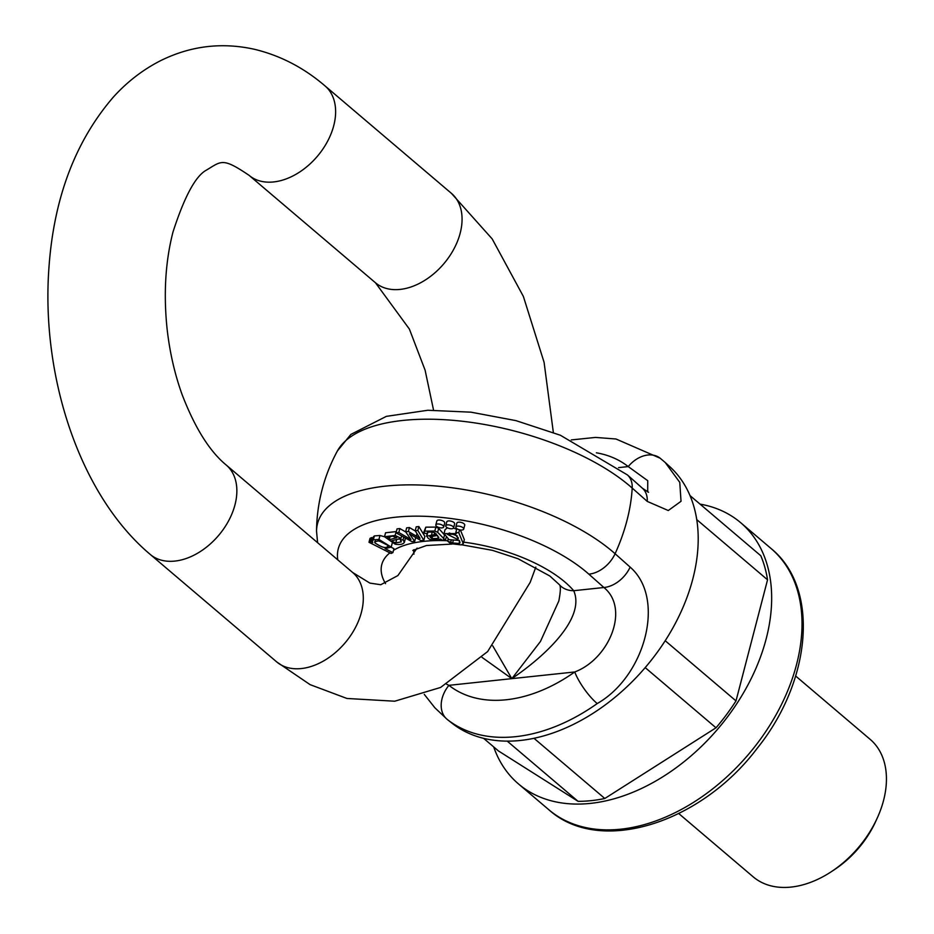 <?xml version="1.0" encoding="UTF-8"?>
<svg xmlns="http://www.w3.org/2000/svg" width="934" height="934" viewBox="0 0 934 934"><rect width="100%" height="100%" fill="white"/><g stroke="black" fill="none" stroke-linecap="round" stroke-linejoin="round"><path stroke-width="1.4" d="M700.045 504.115A171.482 116.19 130.4 0 1 740.674 522.69A171.482 116.19 130.4 0 1 718.141 728.59A171.482 116.19 130.4 0 1 518.557 784A171.482 116.19 130.4 0 1 493.689 746.908M767.55 579.804L696.752 519.619A168.307 114.041 130.4 0 0 690.004 495.58L760.813 555.765A168.307 114.041 130.4 0 1 767.55 579.804L736.004 700.909A168.307 114.041 130.4 0 1 716.004 727.796L604.812 798.488A168.307 114.041 130.4 0 1 578.064 801.325L498.417 750.924L483.637 738.362M604.812 798.488L534.003 738.304A168.307 114.041 130.4 0 1 507.255 741.152L578.064 801.325M736.004 700.909L665.206 640.724A168.307 114.041 130.4 0 1 645.196 667.612L716.004 727.796M678.761 813.561L753.236 876.874A90.248 61.154 -49.6 0 0 831.879 871.329A90.248 61.154 -49.6 0 0 877.341 817.845A90.248 61.154 -49.6 0 0 883.552 800.461A90.248 61.154 -49.6 0 0 870.138 739.331L795.663 676.029M877.341 817.845L875.835 821.173A81.223 55.036 130.4 0 1 834.926 869.309L831.879 871.329M647.694 491.938L647.741 480.695L628.243 466.591A141.454 95.84 -49.6 0 0 596.382 452.815M664.915 462.225L669.83 466.696A168.307 114.041 130.4 0 1 697.967 547.032A168.307 114.041 130.4 0 1 602.547 706.875A168.307 114.041 130.4 0 1 451.881 723.103L447.316 719.495A27.074 19.906 -51.9 0 1 448.915 685.334A141.454 95.84 -49.6 0 0 574.749 671.966C609.353 658.949 630.018 608.676 603.901 587.509A27.074 18.762 -48.4 0 0 630.135 567.113C666.07 598.215 645.277 676.146 597.223 703.559A27.074 7.005 -125.4 0 1 574.749 671.966L511.832 678.644L540.436 641.495L558.859 600.924M665.241 462.517L679.765 482.353L681.026 501.301L668.277 510.524L647.25 501.406A27.074 18.762 -48.4 0 0 642.475 488.284M647.25 501.406L632.201 488.073A167.326 71.393 -165.4 0 0 402.787 420.452A167.326 71.393 -165.4 0 0 337.443 450.9A171.482 171.482 0 0 0 316.533 531.177L316.533 531.177A167.326 71.393 14.6 0 1 432.675 485.727A167.326 71.393 14.6 0 1 615.097 553.734L630.135 567.113M492.72 645.826L511.832 678.644L482.049 657.384M660.046 458.127A27.074 19.906 128.1 0 0 628.243 466.591L618.553 467.619M460.369 529.952L464.338 539.595L463.334 543.425M444.012 533.618L449.067 539.665L459.411 540.482L459.271 543.506L452.616 542.958L447.608 541.171L450.853 543.681L461.151 544.884L463.276 543.658L458.792 532.742L455.839 532.45L456.364 533.559L444.012 533.618L445.039 529.671L447.433 527.815M453.48 528.095L456.668 529.251M384.528 536.723L395.152 544.183C399.962 544.942 403.021 544.347 404.352 542.397L403.091 539.724L400.464 540.156L401.281 541.883L395.806 542.888L391.019 540.996L400.99 538.323L395.129 535.462L384.528 536.723L385.555 532.777L396.343 531.574M398.001 539.128L400.768 538.988M405.438 538.054L404.375 542.304M455.839 527.045L456.866 523.098A4.063 1.728 14.6 0 1 458.524 522.188A4.063 1.728 14.6 0 1 462.809 523.005A4.063 1.728 14.6 0 1 464.735 525.141L463.696 529.088A4.063 1.728 -165.4 0 0 463.007 527.722A4.063 1.728 -165.4 0 0 457.497 526.134A4.063 1.728 -165.4 0 0 455.839 527.045A4.063 1.728 -165.4 0 0 459.33 529.741A4.063 1.728 -165.4 0 0 463.696 529.088M445.752 525.795L446.779 521.849A4.063 1.728 14.6 0 1 448.425 520.938A4.063 1.728 14.6 0 1 452.721 521.756A4.063 1.728 14.6 0 1 454.636 523.892L453.609 527.838A4.063 1.728 -165.4 0 0 452.908 526.472A4.063 1.728 -165.4 0 0 447.398 524.885A4.063 1.728 -165.4 0 0 445.752 525.795A4.063 1.728 -165.4 0 0 449.242 528.492A4.063 1.728 -165.4 0 0 453.609 527.838M435.816 524.92L436.855 520.962A4.063 1.728 14.6 0 1 438.501 520.051A4.063 1.728 14.6 0 1 442.798 520.88A4.063 1.728 14.6 0 1 444.712 523.017L443.685 526.963A4.063 1.728 -165.4 0 0 442.985 525.597A4.063 1.728 -165.4 0 0 437.474 524.009A4.063 1.728 -165.4 0 0 435.816 524.92A4.063 1.728 -165.4 0 0 439.319 527.617A4.063 1.728 -165.4 0 0 443.685 526.963M417.825 530.489L415.198 530.769L416.225 526.823L418.852 526.543L424.865 536.408L423.838 540.354L417.825 530.489L418.852 526.543M415.198 530.769L420.055 538.346L408.415 531.493L405.636 531.796L410.972 539.537L398.818 532.52L396.028 532.812L397.055 528.866L399.845 528.574L405.776 531.995M405.636 531.796L406.664 527.838L409.442 527.547L415.373 531.049M427.889 531.995L426.955 535.614C427.667 539.875 432.232 541.019 440.661 539.046L442.226 540.226L445.39 540.272L437.649 532.287L434.824 531.037L424.772 531.131L424.036 533.279L427.153 533.524L427.515 532.135L432.909 532.006L436.552 534.201L426.511 536.233L427.609 532.1M423.849 532.1L425.799 527.173L435.851 527.091L438.676 528.34L444.526 534.995M372.199 540.984L372.736 542.537L370.635 541.51L369 542.292L391.101 553.465L392.899 552.601L385.1 548.655L391.206 547.079L378.947 539.432L373.355 539.864L372.199 540.984L373.226 537.038L374.382 535.918L379.975 535.486L384.528 536.746M391.148 547.242L393.938 548.655L392.899 552.601M369 542.292L370.027 538.346L371.662 537.564L372.923 538.194M446.674 684.248L448.915 685.334L511.832 678.644C546.262 655.283 585.583 617.759 573.709 590.708L603.901 587.509L588.852 574.153A140.906 60.126 -165.4 0 0 430.364 516.56A140.906 60.126 -165.4 0 0 337.769 559.828M408.415 531.493L409.442 527.547M398.818 532.52L399.845 528.574M396.028 532.812L411.882 541.627L414.696 541.335L415.688 537.517M414.696 541.335L409.396 533.804L421.036 540.658L423.838 540.354M389.209 539.735L387.517 537.587L392.42 536.116L396.728 537.715L389.209 539.735L390.178 535.999M400.99 538.323L401.62 535.929M404.352 542.397L405.403 538.404M403.091 539.724L403.768 537.12M400.464 540.156L400.943 538.346M431.928 538.626L429.897 536.852L437.567 535.462L438.279 538.439L431.928 538.626L432.605 536.034M438.77 537.844L438.653 537.015M445.39 540.272L446.043 537.774M427.153 533.524L427.562 532.123L427.153 533.524M431.578 534.668L432.302 531.913M457.672 539.478L447.281 534.26L455.232 534.248L458.314 538.708L457.672 539.478L458.197 537.482M449.242 532.975L457.333 535.953M463.276 543.658L464.338 539.595M458.792 532.742L459.551 529.8M455.839 532.45L456.831 528.632M460.088 542.759L459.271 543.506L459.82 541.416M452.616 542.958L453.142 540.938M450.83 541.72L451.169 540.459M447.608 541.171L448.133 539.187M388.1 545.491C386.98 548.877 382.59 548.013 374.966 542.911L374.604 541.732L378.935 540.833L388.1 545.491L388.357 546.518M378.048 540.716L385.952 543.67M370.635 541.51L371.662 537.564M461.641 544.779L492.475 550.348L518.055 558.742L549.799 575.974L559.303 584.602A27.074 20.887 -40.5 0 0 573.709 590.708A103.791 44.283 14.6 0 0 463.673 542.152M518.557 784L548.9 809.79A171.482 116.19 -49.6 0 0 748.484 754.392A171.482 116.19 -49.6 0 0 771.017 548.48L740.674 522.69M337.443 450.9L350.88 434.415L386.349 416.366L427.83 410.259L471.005 412.174L515.977 420.639L560.353 435.232L627.391 474.904A27.074 18.762 131.6 0 1 632.201 488.073A171.424 116.155 130.4 0 1 615.097 553.734A27.074 18.762 -48.4 0 1 588.852 574.153M597.223 703.559A168.517 114.181 130.4 0 1 447.316 719.495M413.785 549.729A76.716 32.737 -165.4 0 0 413.949 554.166M385.508 583.622A103.791 44.283 14.6 0 1 389.887 552.846M393.494 550.313A103.791 44.283 14.6 0 1 447.725 540.751M416.307 536.163L416.984 533.548M395.129 535.462L396.168 531.516M395.806 542.888L396.693 539.478M443.498 538.941L444.362 535.661M437.649 532.287L438.676 528.34M434.824 531.037L435.851 527.091M424.772 531.131L425.799 527.173M434.217 534.493L434.719 532.578M374.966 542.911L375.48 540.938M373.355 539.864L374.382 535.918M378.947 539.432L379.975 535.486M276.721 661.926A58.667 39.753 -49.6 0 0 344.996 642.966A58.667 39.753 -49.6 0 0 352.702 572.53L226.262 465.062A58.667 39.753 -49.6 0 1 218.556 535.497A58.667 39.753 -49.6 0 1 150.281 554.457L276.721 661.926L310.076 684.634L346.958 698.469L394.743 701.212L440.603 687.447L487.63 651.582L530.173 582.384L535.836 567.09M553.348 432.477L544.09 362.345L523.379 296.44L492.195 238.929L451.461 193.385A58.667 39.753 130.4 0 1 443.755 263.832A58.667 39.753 130.4 0 1 375.48 282.78L409.372 329.048L425.11 370.203L433.551 410.108M451.461 193.385L325.032 85.916A58.667 39.753 130.4 0 1 317.315 156.352A58.667 39.753 130.4 0 1 249.039 175.312C222.082 157.099 221.545 161.173 206.075 170.315C195.381 176.339 184.348 196.899 172.988 231.994C165.435 261.403 163.45 293.615 167.069 328.628C169.673 352.001 174.681 373.985 182.118 394.603C194.914 427.865 209.625 451.356 226.262 465.062M548.9 809.79C599.605 855.556 700.547 823.531 757.124 748.403C811.634 680.863 819.97 588.058 771.017 548.48M571.281 439.926L595.553 437.416L616.008 439.003L660.128 458.197L665.206 462.482M648.535 492.276L642.452 488.26L627.391 474.904M391.206 547.079L392.233 543.133M424.269 694.359L434.847 707.762L447.082 719.297M316.533 531.177L317.607 542.689M558.812 601.064C560.692 591.175 560.844 585.688 559.279 584.591M452.044 544.078L426.476 545.514L412.816 550.43M417.101 548.106L397.884 575.566L380.768 584.719L369.899 583.108L352.702 572.53M375.48 282.78L249.039 175.312M325.032 85.916C303.807 67.692 280.212 55.468 254.235 49.245C221.708 42.077 190.501 45.883 160.613 60.663C142.855 69.711 127.082 81.877 113.294 97.159C75.432 141.139 54.009 197.669 49.012 266.75C40.687 375.888 79.507 495.032 150.281 554.457"/></g></svg>

